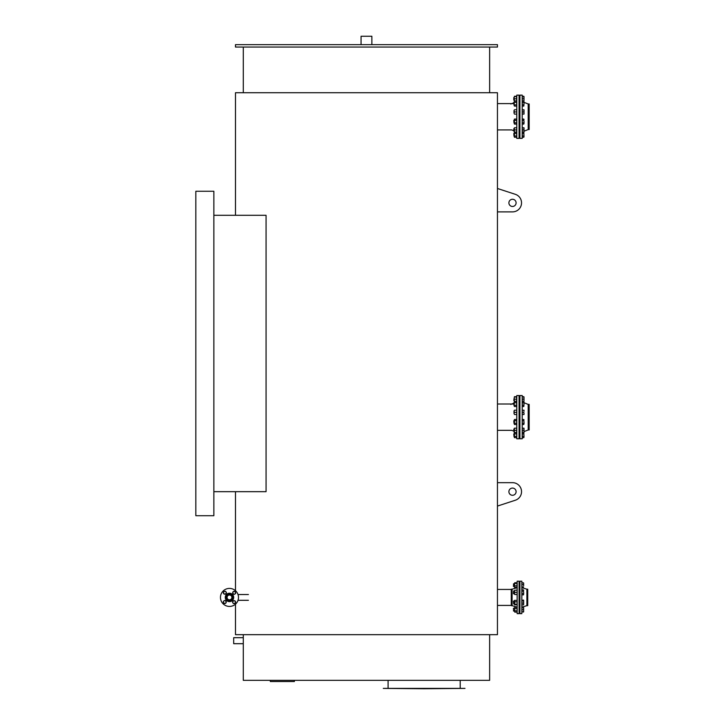 <?xml version="1.0" encoding="UTF-8"?>
<svg xmlns="http://www.w3.org/2000/svg" width="725" height="725" viewBox="0 0 725 725"><rect width="100%" height="100%" fill="white"/><g stroke="black" fill="none" stroke-linecap="round" stroke-linejoin="round"><path stroke-width="1.09" d="M508.896 491.677A3.607 3.607 0 0 1 514.297 488.559A3.607 3.607 0 0 1 514.297 494.803A3.607 3.607 0 0 1 508.896 491.677M497.45 482.669L497.45 506.068L515.294 500.25A9.008 9.008 0 0 0 512.493 482.669L497.45 482.669L497.45 430.333L511.759 430.333L513.789 431.13M497.45 506.068L497.45 634.674L235.489 634.674L235.489 604.143M497.45 211.881L512.493 211.881A9.008 9.008 0 0 0 515.294 194.3L497.45 188.482L497.45 430.333M243.292 640.683L243.292 637.683L233.686 637.683L233.686 643.691L243.292 643.691L243.292 640.683M235.489 215.298L235.489 92.727L497.45 92.727L497.45 188.482M508.896 202.864A3.607 3.607 0 0 1 514.297 199.747A3.607 3.607 0 0 1 514.297 205.991A3.607 3.607 0 0 1 508.896 202.864M243.292 643.691L243.292 680.34L489.638 680.34L489.638 634.674M243.292 634.674L243.292 637.683M213.857 191.264L195.832 191.264L195.832 515.711L213.857 515.711L213.857 191.264M213.857 215.298L266.066 215.298L266.066 491.677L213.857 491.677M235.489 47.062L497.45 47.062L497.45 44.66L235.489 44.66L235.489 47.062M361.059 44.66L361.059 36.25L371.871 36.25L371.871 44.66M424.143 688.75L383.289 688.388L464.997 688.388L424.143 688.75M294.368 680.34L294.368 681.536L270.334 681.536L270.334 680.34M519.916 100.295L519.553 102.153M519.553 105.034L519.553 110.499M519.553 113.381L519.553 120.142L519.435 113.381M519.553 123.023L519.553 128.488M519.553 131.37L519.916 133.228M519.916 116.761L519.916 138.393L522.199 138.393L522.199 95.129L519.916 95.129L519.916 116.761M524.003 102.334L528.208 103.983L528.208 129.53L524.003 131.189M528.208 103.983L529.168 103.983L529.168 129.53L528.208 129.53M519.435 110.499L519.435 105.034M519.435 102.153L519.073 100.295M519.073 133.228L519.435 131.37M519.435 128.488L519.435 123.023M519.073 138.393L519.073 95.129L516.789 95.129L516.789 138.393L519.073 138.393M513.789 128.715L514.007 131.37L513.789 128.715M523.812 132.095L524.003 131.017L524.003 132.095L522.299 132.095L522.299 127.772L524.003 127.772L524.003 131.017L523.812 127.772M522.299 129.929L523.812 129.929M513.789 133.527L514.007 136.191L514.206 133.309M523.812 137.252L524.003 136.626L523.812 137.252L522.299 137.252L522.299 132.258L523.812 132.258L524.003 136.626L523.812 132.258M522.299 133.5L523.812 133.5M522.299 136.001L523.812 136.001M523.812 132.43L524.003 131.805M514.406 101.264L514.206 97.331L514.206 100.213M516.789 96.896L516.599 96.271L514.406 96.271M516.599 101.264L516.789 100.639M514.206 100.929L514.206 99.851L514.351 101.183M514.206 97.685L514.206 99.851M516.653 101.183L516.599 96.271M514.406 96.606L516.599 96.606M514.406 100.929L516.599 100.929M514.406 98.772L516.599 98.772M514.206 103.593L514.406 101.092L514.206 103.593M514.406 106.086L514.206 105.46L514.406 106.086L516.599 106.086L516.789 105.46L516.599 101.092L514.406 101.092M514.406 102.343L516.599 102.343M514.406 104.835L516.599 104.835M514.007 110.499L514.007 113.191M514.206 110.862L514.206 113.018M516.789 114.106L516.789 109.774M514.406 109.774L516.599 109.774M514.406 111.94L516.599 111.94M514.406 114.106L516.599 114.106M524.003 96.896L523.812 96.271L522.299 96.271L524.003 96.606L524.003 99.851L523.812 96.606M523.812 101.264L524.003 100.639M523.812 106.086L524.003 103.593L523.812 106.086L522.299 106.086L522.299 100.929L523.812 100.929L524.003 99.851L523.812 100.929M514.406 124.084L514.406 119.081L514.406 124.084L516.599 124.084L516.789 123.458L516.599 119.081L514.406 119.081M514.406 120.332L516.599 120.332M514.406 122.833L516.599 122.833M513.789 97.549L513.789 99.987M522.199 100.929L522.299 98.772L523.812 98.772M522.299 98.772L522.299 96.606M514.206 132.095L514.406 127.772L514.351 132.34M516.653 132.34L516.789 127.772M514.406 127.772L516.599 127.772M514.406 129.929L516.599 129.929M514.406 132.095L516.599 132.095M513.789 102.37L514.007 105.034L514.206 102.153M519.073 102.153L519.916 102.153M523.812 102.343L524.003 103.593L523.812 102.343L522.299 102.343M523.812 101.092L524.003 101.718L523.812 101.092L522.299 101.092M522.299 104.835L523.812 104.835M514.406 137.252L514.406 132.258L514.406 137.252L516.599 137.252L516.789 136.626L516.599 132.258L514.406 132.258M514.406 133.5L516.599 133.5M514.406 136.001L516.599 136.001M524.003 114.106L524.003 113.018L524.003 114.106M523.812 111.94L524.003 110.862L524.003 113.018L523.812 111.94L522.299 111.94L522.299 109.774L524.003 109.774L524.003 110.862L523.812 109.774M522.299 111.94L522.299 114.106L523.812 114.106M513.789 120.359L514.007 123.023L513.789 120.359M524.003 123.458L524.003 121.582L524.003 123.458M523.812 120.332L524.003 121.582L523.812 120.332L522.299 120.332L522.299 119.081L523.812 119.081L524.003 119.707L523.812 119.081M522.299 120.332L522.299 124.084L523.812 124.084M522.299 122.833L523.812 122.833M514.206 131.805L514.406 132.43M516.599 132.43L516.789 131.805M519.916 400.717L519.553 402.565M519.553 405.447L519.435 410.912L519.553 405.447M519.553 413.794L519.435 420.554L519.553 413.794M519.553 423.436L519.553 428.901M519.553 431.792L519.916 433.641M519.916 417.174L519.916 438.806L522.199 438.806L522.199 395.542L519.916 395.542L519.916 417.174M524.003 402.747L528.208 404.405L528.208 429.952L524.003 431.611M528.208 404.405L529.168 404.405L529.168 429.952L528.208 429.952M519.435 402.565L519.073 400.717M519.073 433.641L519.435 431.792M519.435 428.901L519.435 423.436M519.073 438.806L519.073 395.542L516.789 395.542L516.789 438.806L519.073 438.806M513.789 429.127L514.007 431.792L513.789 429.127M523.812 432.508L524.003 431.429L524.003 432.508L522.299 432.508L522.299 428.185L524.003 428.185L524.003 431.429L523.812 428.185M522.299 430.342L523.812 430.342M513.789 433.949L514.007 436.604L513.789 433.949M523.812 437.664L524.003 437.039L523.812 437.664L522.299 437.664L522.299 432.671L523.812 432.671L524.003 437.039L523.812 432.671M522.299 433.922L523.812 433.922M522.299 436.414L523.812 436.414M523.812 432.843L524.003 432.218M514.406 401.686L514.206 397.744L513.789 400.408L514.206 397.744M516.789 397.309L516.599 396.684L514.406 396.684M516.599 401.686L516.789 401.061M514.206 401.351L514.206 400.263L514.351 401.596M514.206 398.107L514.206 400.263M516.653 401.596L516.599 396.684M514.406 397.019L516.599 397.019M514.406 401.351L516.599 401.351M514.406 399.185L516.599 399.185M514.206 404.006L514.406 401.505L514.206 404.006M514.406 406.498L514.206 405.882L514.406 406.498L516.599 406.498L516.789 405.882L516.599 401.505L514.406 401.505M514.406 402.756L516.599 402.756M514.406 405.257L516.599 405.257M514.007 410.912L514.007 413.603M514.206 411.274L514.206 413.44M516.789 414.519L516.789 410.196M514.406 410.196L516.599 410.196M514.406 412.353L516.599 412.353M514.406 414.519L516.599 414.519M524.003 397.309L523.812 396.684L522.299 396.684L524.003 397.019L524.003 400.263L523.812 397.019M523.812 401.686L524.003 401.061M523.812 406.498L524.003 404.006L523.812 406.498L522.299 406.498L522.299 401.351L523.812 401.351L524.003 400.263L523.812 401.351M514.406 424.497L514.406 419.494L514.406 424.497L516.599 424.497L516.789 423.871L516.599 419.494L514.406 419.494M514.406 420.745L516.599 420.745M514.406 423.246L516.599 423.246M522.299 401.351L522.299 399.185L523.812 399.185M522.299 399.185L522.199 397.019M514.206 432.508L514.406 428.185L514.351 432.752M516.653 432.752L516.789 428.185M514.406 428.185L516.599 428.185M514.406 430.342L516.599 430.342M514.406 432.508L516.599 432.508M513.789 402.783L514.007 405.447L514.206 402.565M519.073 402.565L519.916 402.565M523.812 402.756L524.003 404.006L523.812 402.756L522.299 402.756M523.812 401.505L524.003 402.13L523.812 401.505L522.299 401.505M522.299 405.257L523.812 405.257M514.406 437.664L514.406 432.671L514.406 437.664L516.599 437.664L516.789 437.039L516.599 432.671L514.406 432.671M514.406 433.922L516.599 433.922M514.406 436.414L516.599 436.414M524.003 414.519L524.003 413.44L524.003 414.519M523.812 412.353L524.003 413.44L523.812 412.353L522.299 412.353L522.299 410.196L524.003 410.196L524.003 411.274L523.812 410.196M522.299 412.353L522.299 414.519L523.812 414.519M513.789 420.772L514.007 423.436L513.789 420.772M524.003 423.871L524.003 421.995L524.003 423.871M523.812 420.745L524.003 421.995L523.812 420.745L522.299 420.745L522.299 419.494L523.812 419.494L524.003 420.119L523.812 419.494M522.299 420.745L522.299 424.497L523.812 424.497M522.299 423.246L523.812 423.246M514.206 432.218L514.406 432.843M516.599 432.843L516.789 432.218M519.553 586.652L519.553 590.92L519.435 586.652M519.553 593.811L519.435 601.043L519.553 593.811M519.553 603.925L519.435 608.193L519.553 603.925M519.916 597.427L519.916 613.649L521.837 613.649L521.837 581.205L519.916 581.205L519.916 597.427M521.837 587.694L526.912 589.189L526.912 605.656L521.837 607.16M526.912 589.189L527.728 589.189L527.728 605.656L526.912 605.656M519.073 613.649L519.073 581.205L517.152 581.205L517.152 613.649L519.073 613.649M517.152 607.16L512.086 605.656L512.086 589.189L517.152 587.694M512.086 605.656L511.261 605.656L511.261 589.189L512.086 589.189M513.427 608.411L513.653 611.075L513.427 608.411L514.569 608.193L513.653 608.193M523.45 611.8L523.64 610.722L523.64 611.8L521.937 611.8L521.937 607.478L523.64 607.478L523.64 610.722L523.45 607.478M521.937 609.634L523.45 609.634M523.45 612.045L521.937 611.8M523.64 608.556L523.45 607.224L521.937 607.478M514.569 587.377L514.569 583.335M517.152 583.335L516.961 582.719L514.759 582.719M514.759 587.712L516.961 587.712L517.152 587.087M514.569 583.127L514.569 586.743M514.759 585.854L516.961 585.854L517.152 587.304L514.569 587.304M516.961 585.854L517.152 583.127M514.759 582.8L516.961 582.8M514.759 583.444L516.961 583.444M513.653 593.811L514.569 593.811L514.569 590.92L513.653 590.92L513.427 593.585L513.653 590.92M514.569 591.283L514.569 593.449M517.152 594.527L517.152 590.204M514.759 590.204L516.961 590.204M514.759 592.361L516.961 592.361M514.759 594.527L516.961 594.527M513.427 586.072L513.653 583.77L513.427 586.072M523.64 585.773L523.64 583.679L523.64 585.773M523.45 587.622L521.937 587.622L521.937 582.8L523.45 582.8L523.64 583.679L523.64 583.127M521.937 586.978L523.45 586.978M521.937 584.567L523.45 584.567M514.614 604.722L514.569 600.318L514.759 604.895L517.152 604.568L517.152 600.391L514.569 600.391M514.759 601.832L516.961 601.832M514.759 604.251L516.961 604.251M519.073 590.92L519.916 590.92M523.64 594.237L523.64 592.361L523.64 594.237M523.45 591.12L523.64 592.361L523.45 591.12L521.937 591.12L521.937 589.869L523.45 589.869L523.64 590.494L523.45 589.869M523.45 593.612L521.937 593.612L521.937 594.862L523.45 594.862M521.937 593.612L521.937 591.12M514.759 612.136L514.759 607.142L514.759 612.136L516.961 612.136L517.152 611.51L516.961 607.142L514.759 607.142M514.759 608.384L516.961 608.384M514.759 610.885L516.961 610.885M513.427 601.261L513.653 603.925L513.427 601.261M523.64 604.568L523.64 604.016L523.45 604.895L521.937 604.895L521.937 600.073L523.64 600.391L523.64 604.016L523.45 600.073M521.937 603.127L523.45 603.127M521.937 600.717L523.45 600.717M514.759 610.287L514.569 611.166M220.463 597.427A9.008 9.008 0 0 0 229.481 606.435A9.008 9.008 0 0 0 238.489 597.427A9.008 9.008 0 0 0 229.481 588.41A9.008 9.008 0 0 0 220.463 597.427M225.267 597.427A4.205 4.205 0 0 0 229.481 601.632A4.205 4.205 0 0 0 233.686 597.427A4.205 4.205 0 0 0 229.481 593.222A4.205 4.205 0 0 0 225.267 597.427M226.354 597.427A3.127 3.127 0 0 0 229.481 600.545A3.127 3.127 0 0 0 232.598 597.427A3.127 3.127 0 0 0 229.481 594.301A3.127 3.127 0 0 0 226.354 597.427M227.07 597.427A2.402 2.402 0 0 0 229.481 599.829A2.402 2.402 0 0 0 231.882 597.427A2.402 2.402 0 0 0 229.481 595.017A2.402 2.402 0 0 0 227.07 597.427M235.398 602.819L234.148 603.535A1.441 1.441 0 0 0 235.398 601.378L235.398 602.819M233.314 603.535L232.897 602.819A1.441 1.441 0 0 0 234.148 603.535L233.314 603.535M232.48 602.094L232.897 601.378A1.441 1.441 0 0 0 232.897 602.819L232.48 602.094M234.148 600.653L235.398 601.378A1.441 1.441 0 0 0 232.897 601.378L234.148 600.653M234.873 591.5L235.589 592.751A1.441 1.441 0 0 0 233.432 591.5L234.873 591.5M235.589 593.585L234.873 594.002A1.441 1.441 0 0 0 235.589 592.751L235.589 593.585M234.148 594.418L233.432 594.002A1.441 1.441 0 0 0 234.873 594.002L234.148 594.418M232.707 592.751L233.432 591.5A1.441 1.441 0 0 0 233.432 594.002L232.707 592.751M223.554 592.026L224.804 591.31A1.441 1.441 0 0 0 223.554 593.476L223.554 592.026M225.638 591.31L226.055 592.026A1.441 1.441 0 0 0 224.804 591.31L225.638 591.31M226.472 592.751L226.055 593.476A1.441 1.441 0 0 0 226.055 592.026L226.472 592.751M224.804 594.192L223.554 593.476A1.441 1.441 0 0 0 226.055 593.476L224.804 594.192M224.079 603.345L223.363 602.094A1.441 1.441 0 0 0 225.52 603.345L224.079 603.345M223.363 601.261L224.079 600.853A1.441 1.441 0 0 0 223.363 602.094L223.363 601.261M224.804 600.436L225.52 600.853A1.441 1.441 0 0 0 224.079 600.853L224.804 600.436M226.245 602.094L225.52 603.345A1.441 1.441 0 0 0 225.52 600.853L226.245 602.094M497.45 605.411L511.261 605.411M497.45 589.434L511.261 589.434M497.45 404.015L513.789 404.015M497.45 129.92L511.759 129.92L513.789 130.718M497.45 103.602L513.789 103.602M235.489 491.677L235.489 590.703M489.638 92.727L489.638 47.062M243.292 92.727L243.292 47.062M388.093 680.34L388.093 688.388M460.194 680.34L460.194 688.388M238.017 600.309L248.412 600.309M238.017 594.536L248.412 594.536M510.781 103.983L513.789 102.805M519.916 128.488L519.073 128.488M519.916 131.37L519.073 131.37M519.916 133.309L519.073 133.309M519.916 136.191L519.073 136.191L519.916 136.191M519.916 97.331L519.073 97.331L519.916 97.331M519.916 100.213L519.073 100.213M519.916 105.034L519.073 105.034M519.916 110.499L519.073 110.499M519.916 113.381L519.073 113.381M519.916 120.142L519.073 120.142M519.916 123.023L519.073 123.023M510.781 404.405L513.789 403.218M519.916 428.901L519.073 428.901M519.916 431.792L519.073 431.792M519.916 433.722L519.073 433.722M519.916 436.604L519.073 436.604L519.916 436.604M519.916 397.744L519.073 397.744L519.916 397.744M519.916 400.626L519.073 400.626M519.916 405.447L519.073 405.447M519.916 410.912L519.073 410.912M519.916 413.794L519.073 413.794M519.916 420.554L519.073 420.554M519.916 423.436L519.073 423.436M519.916 608.193L519.073 608.193M519.916 611.075L519.073 611.075L519.916 611.075M513.653 611.075L514.569 611.075L513.427 610.858M519.916 583.77L519.073 583.77L519.916 583.77M513.653 583.77L514.569 583.77L513.427 583.987M513.427 586.434L514.569 586.652M519.916 586.652L519.073 586.652M519.916 593.811L519.073 593.811M519.916 601.043L519.073 601.043M514.569 601.043L513.653 601.043M519.916 603.925L519.073 603.925M514.569 603.925L513.653 603.925"/></g></svg>
